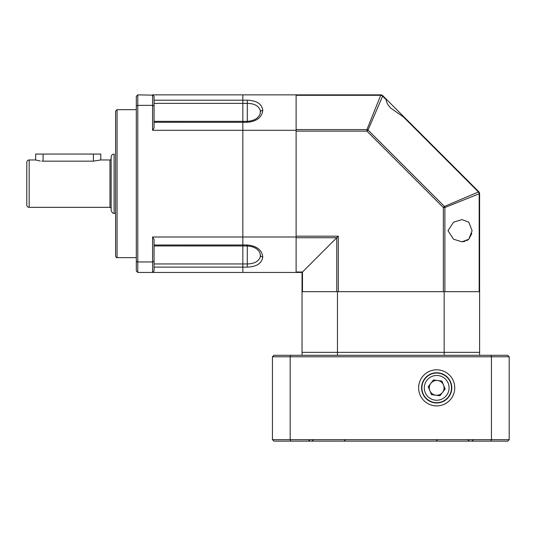 <?xml version="1.0" encoding="UTF-8"?>
<svg xmlns="http://www.w3.org/2000/svg" width="536" height="536" viewBox="0 0 536 536"><rect width="100%" height="100%" fill="white"/><g stroke="black" fill="none" stroke-linecap="round" stroke-linejoin="round"><path stroke-width="0.8" d="M461.858 241.803L453.55 239.21L447.969 230.701L453.557 222.192L461.952 219.606L468.806 222.192L472.109 230.701L468.799 239.224L461.952 241.803L465.04 241.374M466.762 240.684L468.819 239.203L471.848 233.388M403.414 116.955L391.099 108.359C388.084 105.465 386.456 102.604 386.222 99.763L385.779 98.704L405.082 118.014L382.805 95.736L368.024 130.034L366.932 131.126L296.113 131.126L296.113 236.182L338.296 236.182L338.296 291.678L443.346 291.678L443.346 207.539L444.438 206.447L478.434 191.975L403.414 116.955L406.529 119.454M478.434 191.975L478.735 191.667A2.961 2.238 135 0 1 479.171 193.757L444.893 207.539L444.893 291.678L479.171 291.678L479.171 193.757A2.961 2.466 67.5 0 0 478.434 191.975M405.082 118.014L478.735 191.667A2.961 2.238 135 0 1 479.171 193.757L479.606 193.757L479.606 291.678L444.17 291.678L444.17 352.346L302.036 352.346L337.466 352.346L337.466 291.678L302.036 291.678L302.036 272.442L242.841 272.442L242.841 263.953L247.284 263.953C254.305 263.779 258.64 261.427 260.288 256.891L260.288 254.017A13.32 13.32 0 0 0 260.282 253.984M296.113 95.301L296.113 129.585L366.932 129.585L380.714 95.301L296.113 95.301M296.113 237.723L296.113 272.007L302.471 272.007L336.749 237.723L296.113 237.723M302.036 272.442L302.471 272.007L302.471 291.678L336.749 291.678L336.749 237.723L338.296 236.182M154.06 245.964L242.841 245.964L242.841 130.302L296.113 130.302L296.113 94.865L380.714 94.865A2.961 2.961 0 0 1 382.805 95.736A2.961 2.238 135 0 0 380.714 95.301L380.714 94.865A2.961 2.961 0 0 1 382.805 95.736A2.961 2.238 135 0 0 380.714 95.301A2.961 2.466 -157.5 0 1 382.503 96.044L386.222 99.763M368.024 130.034A2.961 1.454 -157.5 0 0 366.932 129.585L366.932 131.126L443.346 207.539L444.893 207.539A2.961 1.454 67.5 0 0 444.438 206.447L368.024 130.034M478.735 191.667A2.961 2.961 0 0 1 479.606 193.757M479.606 355.308L479.606 352.346L444.17 352.346L479.606 352.346L479.606 291.678M302.036 291.678L302.036 355.308M337.466 291.678L444.17 291.678M260.282 113.317A13.32 13.32 0 0 0 260.288 113.284L260.288 110.403C258.647 105.88 254.312 103.522 247.284 103.348L242.841 103.348L242.841 94.865L296.113 94.865M154.06 244.999L247.284 244.992C256.751 245.95 261.923 249.917 262.787 256.891C261.903 263.33 256.731 266.734 247.284 267.116L247.284 245.957L242.841 245.957L242.841 263.953L154.06 263.953M296.113 130.302L296.113 237.006L242.841 237.006L242.841 103.354L154.06 103.354M247.284 100.185C256.751 100.58 261.923 103.984 262.787 110.403C261.903 117.397 256.731 121.364 247.284 122.302L242.841 122.302L242.841 130.302L152.579 130.302L152.579 94.865L242.841 94.865L242.841 100.192L247.284 100.185L247.284 122.302M296.113 237.006L296.113 272.442M115.588 153.745L115.588 213.562M115.588 183.654L115.588 111.146L117.062 109.666L117.062 257.642C116.66 257.916 116.171 257.427 115.588 256.161L115.588 183.654M152.861 272.154L153.772 271.243M247.284 267.116L242.841 267.116L242.841 272.442L152.579 272.442L152.579 261.957L137.779 261.957L136.305 261.394L136.305 96.346L137.779 94.865L152.861 95.153M136.305 105.914L137.779 105.351L152.579 105.351L154.06 105.914L154.06 127.91L152.579 130.302M242.841 244.999L242.841 237.006L152.579 237.006L154.06 239.398L154.06 261.394L152.579 261.957L152.579 237.006M153.772 96.065L152.579 94.865M154.06 270.961L154.06 261.394M154.06 105.914L154.06 96.346M152.579 272.442L137.779 272.442L137.779 94.865M137.779 272.442L136.305 270.961L136.305 261.394M436.693 369.807A18.05 18.05 0 0 1 454.742 387.863A18.05 18.05 0 0 1 436.693 405.913A18.05 18.05 0 0 1 418.636 387.863A18.05 18.05 0 0 1 436.693 369.807M436.693 402.951A15.095 15.095 0 0 0 451.788 387.863A15.095 15.095 0 0 0 436.693 372.768A15.095 15.095 0 0 0 421.598 387.863A15.095 15.095 0 0 0 436.693 402.951M337.466 355.308L337.466 352.346L444.17 352.346L444.17 355.308M272.435 356.788L272.435 439.654L290.184 439.654L290.184 356.788L272.435 356.788L273.916 355.308L507.719 355.308L509.2 356.788L491.452 356.788L491.452 439.654L509.2 439.654L509.2 356.788M490.909 355.308L491.452 356.788L290.184 356.788L290.733 355.308M272.435 439.654L273.916 441.135L290.733 441.135L290.184 439.654L491.452 439.654L490.909 441.135L507.719 441.135L509.2 439.654M490.909 441.135L290.733 441.135M443.533 385.036A7.397 7.397 0 0 1 435.721 395.193A7.397 7.397 0 0 1 430.823 383.354A7.397 7.397 0 0 1 443.533 385.036M431.962 376.406A12.395 12.395 0 0 0 425.236 392.593A12.395 12.395 0 0 0 441.423 399.313A12.395 12.395 0 0 0 448.15 383.126A12.395 12.395 0 0 0 431.962 376.406M431.045 374.182A14.8 14.8 0 0 0 423.018 393.511A14.8 14.8 0 0 0 442.341 401.538A14.8 14.8 0 0 0 450.367 382.208A14.8 14.8 0 0 0 431.045 374.182M433.43 379.964L428.224 386.737L431.487 394.637L439.956 395.756L445.161 388.982L441.899 381.089L433.43 379.964M100.788 154.06L100.788 159.976L93.391 161.162L43.074 161.162L43.074 154.06L100.788 154.06M111.146 208.511A1.186 1.186 0 0 0 109.96 207.332L29.165 207.332A2.365 2.365 0 0 1 26.8 204.96L26.8 162.348A2.365 2.365 0 0 1 29.165 159.976L35.678 159.976L35.678 154.06L43.074 154.06M36.234 160.143L40.247 160.988M41.835 161.128L43.074 161.162M109.96 207.332L109.96 159.976L100.788 159.976M109.96 159.976A1.186 1.186 0 0 0 111.146 158.797M111.146 183.654L111.146 157.021C111.321 155.219 112.305 154.234 114.108 154.06L114.108 213.248C113.016 213.71 112.024 212.718 111.146 210.286L111.146 183.654M115.588 213.248L114.108 213.248M260.449 255.471A2.365 1.675 -0 0 0 262.787 256.891M260.288 254.017C258.694 249.193 254.359 246.506 247.284 245.957L247.284 244.992M260.449 111.83A2.365 1.675 -0 0 1 262.787 110.403M154.06 267.116L242.841 267.116M154.06 122.309L242.841 122.309M154.06 100.192L242.841 100.192M93.391 154.06L93.391 161.162M29.165 159.976L29.165 207.332M260.288 113.284C258.781 118.081 254.446 120.768 247.284 121.337L154.06 121.344M136.305 109.666L117.062 109.666M136.305 257.642L117.062 257.642M344.078 439.755L345.559 441.135M313.48 439.755L311.999 441.135M309.641 439.755C309.888 440.11 309.399 440.572 308.166 441.135M437.557 439.755L436.083 441.135M468.163 439.755C467.908 440.11 468.404 440.572 469.637 441.135M472.002 439.755L473.476 441.135"/></g></svg>
